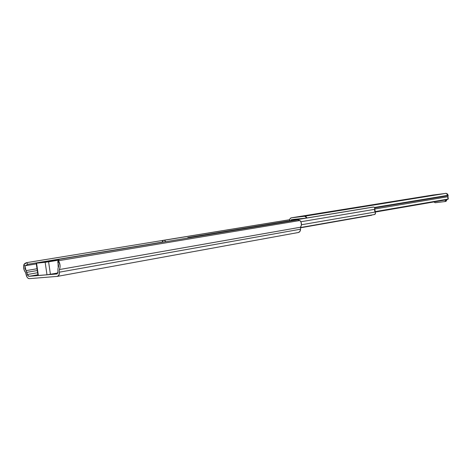 <?xml version="1.0" encoding="UTF-8"?>
<svg xmlns="http://www.w3.org/2000/svg" width="472" height="472" viewBox="0 0 472 472"><rect width="100%" height="100%" fill="white"/><g stroke="black" fill="none" stroke-linecap="round" stroke-linejoin="round"><path stroke-width="0.71" d="M57.088 273.955L28.934 276.327L37.89 274.745L28.934 276.327L27.394 274.515L37.589 272.733L27.394 274.515L26.857 272.338L37.27 270.539L26.857 272.338L26.06 270.627L27.659 275.259L28.703 276.309L57.088 273.955M162.362 242.095L27.73 264.308L26.638 262.644L163.105 240.378L26.638 262.644L24.868 263.429L23.877 264.644L26.638 262.644L27.73 264.308L162.362 242.095M25.606 272.586C23.836 270.338 23.258 267.695 23.877 264.644L23.6 266.68L24.131 270.002L25.606 272.586L27.081 277.152L27.907 278.132L29.276 278.651C27.907 278.574 26.88 277.371 26.202 275.028L25.606 272.586M29.276 278.651L57.301 276.391L58.911 275.117L59.442 272.173C59.448 274.592 58.776 275.996 57.419 276.38L29.276 278.651M300.54 229.203L59.442 272.173L59.324 269.571L300.528 227.221L300.54 229.203L59.442 272.173L59.324 269.571L300.528 227.221C301.838 225.156 301.744 223.02 300.257 220.807L299.962 220.518L58.475 260.715L58.699 261.128C60.31 264.113 60.516 266.928 59.324 269.571L59.968 267.748L60.08 265.482L58.699 261.128L58.038 263.099L58.227 267.659L57.891 269.016L58.652 266.114L58.038 263.099L58.699 261.128L58.357 260.219L59.525 259.246L297.861 219.881L299.962 220.518L58.475 260.715L58.398 259.983L59.525 259.246L297.861 219.881L299.962 220.518L301.101 222.306L301.425 224.955L300.528 227.221L300.54 229.203C300.452 231.05 299.72 232.153 298.345 232.507L299.891 231.475L300.54 229.203M58.31 261.34L57.909 261.641M57.761 261.895L58.038 263.099L57.761 261.901L58.392 260.007M57.909 269.553L58.015 271.866L56.947 273.978L57.967 272.668L57.909 269.553M37.005 268.757L26.06 270.627L24.992 266.356L25.27 265.736L36.291 263.901L25.27 265.736L27.73 264.308L25.27 265.736L24.992 266.356L23.877 264.644L24.992 266.356L25.087 268.692L26.06 270.627L37.005 268.757M52.947 260.951L44.073 261.978L52.947 260.951M36.185 263.193L37.335 262.969L36.191 263.193L36.562 263.181L38.379 275.536L36.562 263.181L36.191 263.193L38.002 275.536L46.999 274.816L45.159 262.308L36.562 263.181L48.586 261.824L50.421 274.332L48.586 261.824L58.321 260.214L45.159 262.308L46.999 274.816L57.885 272.993L47.672 274.745L38.214 275.465M51.926 260.638L58.404 259.978L51.926 260.638M37.335 262.969L48.592 261.11L37.335 262.969M189.968 237.699L187.98 237.54L187.331 238.136L187.98 237.54L373.618 207.037L189.237 237.398L189.968 237.699M163.223 240.342L289.696 219.71L163.223 240.342L162.486 241.092L162.38 242.26L163.223 240.342L164.409 240.207L165.684 241.711L164.734 240.295L163.223 240.342M163.436 242.083L164.592 241.894L163.442 242.077M371.694 215.238L300.534 227.787L371.741 215.232M300.534 227.522L374.579 214.494C375.564 214.017 375.759 213.197 375.151 212.046L301.443 224.76L375.151 212.046L374.609 210.718L374.809 209.308L375.517 213.143L374.579 214.494L300.534 227.522M445.969 193.361L447.48 193.945L448.111 195.284L374.532 207.462L374.809 209.308L300.865 221.757L374.809 209.308C375.116 208.046 374.721 207.285 373.618 207.037L187.98 237.54L372.42 207.184L373.618 207.037L374.538 207.468L448.111 195.284L448.164 195.673L374.792 207.863L448.164 195.673L446.252 193.349L445.845 193.373L304.664 216.205L306.912 217.97L306.21 216.813L305.065 216.205L291.301 217.828L433.396 194.971M289.69 219.763L164.409 240.207L289.69 219.763M433.231 195.19L430.706 195.555L433.231 195.19M431.485 195.473L433.992 195.113L431.485 195.473M402.492 200.205L399.33 200.618L402.492 200.205M355.746 207.751L352.431 208.181L355.746 207.751M313.597 214.553L310.151 215.002L313.597 214.553M291.548 219.58L305.449 218.206L291.531 219.58L291.012 220.536L305.408 218.164L291.012 220.536L291.548 219.58M445.615 201.444L446.441 200.919L446.659 199.739L445.904 199.868L444.901 201.573L435.172 202.736L433.892 201.939L435.172 202.736L444.86 201.579L445.686 201.048L445.922 199.986L446.677 199.857L445.656 201.438L444.978 201.556M447.403 199.609L375.169 212.07M448.323 199.036L374.898 211.657L448.323 199.036L447.751 197.939L447.963 196.712L448.323 199.036M374.921 208.972L447.963 196.712L448.164 195.673L447.963 196.712L374.921 208.972M445.745 193.39L304.664 216.205L291.301 217.828L433.337 194.96M432.895 195.036L445.061 193.496M311.567 214.624L321.745 213.409M289.696 220.689C289.59 219.108 290.115 218.152 291.271 217.828L290.014 218.766L289.696 220.689M57.49 276.368L298.345 232.507M291.271 217.828L433.39 194.948M444.937 201.568L445.656 201.438"/></g></svg>

